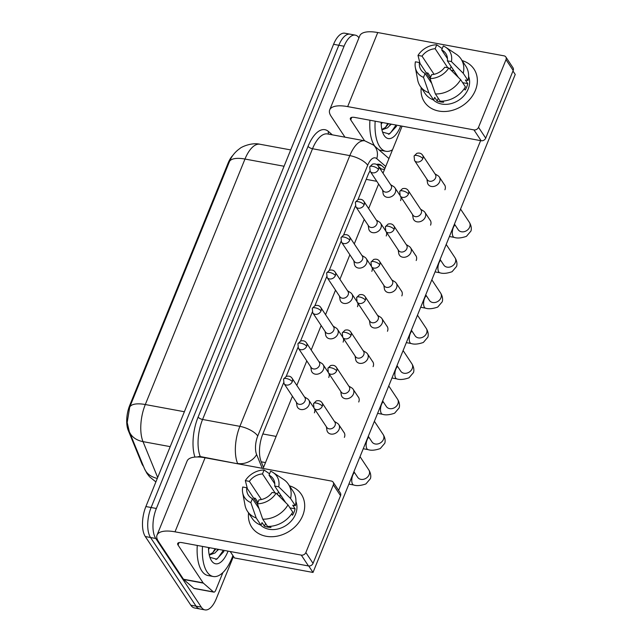 <?xml version="1.0" encoding="UTF-8"?>
<svg xmlns="http://www.w3.org/2000/svg" width="642" height="642" viewBox="0 0 642 642"><rect width="100%" height="100%" fill="white"/><g stroke="black" fill="none" stroke-linecap="round" stroke-linejoin="round"><path stroke-width="0.96" d="M232.837 155.396A20.071 8.956 100.5 0 0 228.103 163.1L129.764 405.279A20.071 8.956 100.5 0 0 128.215 430.317L141.786 463.484A20.071 8.956 100.5 0 0 142.797 465.442A20.071 8.956 100.5 0 0 143.511 466.365M233.463 556.413L216.25 598.801A22.301 9.951 -79.5 0 1 205.015 609.9A22.301 9.951 -79.5 0 1 201.283 607.123L155.765 538.477A22.301 9.951 -79.5 0 1 156.359 508.48L344.056 46.232L338.824 45.269A22.301 9.951 -79.5 0 1 350.05 34.17A22.301 9.951 -79.5 0 0 338.824 45.269L151.119 507.517L338.824 45.269L333.583 44.298A22.301 9.951 -79.5 0 1 344.818 33.207L355.291 35.133A22.301 9.951 -79.5 0 1 358.958 37.822M155.765 538.477L150.533 537.506A22.301 9.951 -79.5 0 1 151.119 507.517A22.301 9.951 -79.5 0 0 150.533 537.506L196.051 606.152L150.533 537.506L145.301 536.543A22.301 9.951 -79.5 0 1 145.886 506.546L333.583 44.298M205.015 609.9L199.782 608.937A22.301 9.951 -79.5 0 1 196.051 606.152A22.301 9.951 -79.5 0 0 199.782 608.937L194.55 607.966A22.301 9.951 -79.5 0 1 190.818 605.189L145.301 536.543M229.395 161.599A26.025 9.766 22.1 0 1 244.979 159.047A29.741 13.265 100.5 0 1 259.962 144.249C251.487 142.171 240.959 147.154 239.843 148.551C235.59 151.512 232.332 155.356 230.069 160.067L129.716 407.084L127.188 422.508L129.315 431.665A26.025 19.124 157.8 0 0 143.005 441.624L157.683 477.496M344.056 46.232A22.301 9.951 -79.5 0 1 355.291 35.133M283.603 382.809L262.883 433.832A22.301 9.951 100.5 0 0 261.158 461.654L263.525 467.432M369.969 170.981A22.301 9.951 100.5 0 0 367.834 175.354L358.003 199.574M355.411 205.954L343.639 234.948M341.054 241.32L329.274 270.322M326.69 276.694L314.917 305.688M312.325 312.06L300.552 341.062M297.96 347.434L286.188 376.429M384.919 168.485L381.436 165.451A22.301 9.951 100.5 0 0 379.069 164.264A22.301 9.951 100.5 0 0 376.605 164.472M378.66 166.631L381.372 168.998M326.377 426.778L326.914 430.196A6.693 5.433 -33.5 0 0 327.613 432.002A6.693 5.433 -33.5 0 0 330.855 434.056A6.693 5.433 -33.5 0 0 339.08 429.394A6.693 5.433 -33.5 0 0 338.767 424.611A6.693 5.433 -33.5 0 0 337.371 423.263L334.434 421.433M322.276 406.217A4.831 3.924 -33.5 0 1 318.288 409.532A4.831 3.924 -33.5 0 1 313.994 408.103L326.77 427.363A4.831 3.924 -33.5 0 0 329.105 428.84A4.831 3.924 -33.5 0 0 335.044 425.477A4.831 3.924 -33.5 0 0 334.819 422.027L322.051 402.767C320.775 400.873 318.841 400.263 316.249 400.945L313.545 403.617A4.831 1.814 -157.9 0 1 316.466 403.088A4.831 1.814 22.1 0 1 322.276 406.217A4.831 3.924 -33.5 0 0 322.051 402.767M296.395 402.237L296.933 405.656A6.693 5.433 -33.5 0 0 297.631 407.461A6.693 5.433 -33.5 0 0 300.873 409.516A6.693 5.433 -33.5 0 0 309.091 404.853A6.693 5.433 -33.5 0 0 308.786 400.07A6.693 5.433 -33.5 0 0 307.39 398.722L304.444 396.892M292.295 381.677A4.831 3.924 -33.5 0 1 288.306 384.991A4.831 3.924 -33.5 0 1 284.013 383.563L296.781 402.823A4.831 3.924 -33.5 0 0 299.124 404.3A4.831 3.924 -33.5 0 0 305.062 400.937A4.831 3.924 -33.5 0 0 304.838 397.486L292.07 378.226C290.794 376.332 288.86 375.722 286.268 376.405L283.563 379.077A4.831 1.814 -157.9 0 1 286.484 378.547A4.831 1.814 22.1 0 1 292.295 381.677A4.831 3.924 -33.5 0 0 292.07 378.226M340.742 391.403L341.279 394.822A6.693 5.433 -33.5 0 0 341.977 396.636A6.693 5.433 -33.5 0 0 345.219 398.682A6.693 5.433 -33.5 0 0 353.437 394.019A6.693 5.433 -33.5 0 0 353.132 389.237A6.693 5.433 -33.5 0 0 351.736 387.888L348.791 386.067M336.641 370.851A4.831 3.924 -33.5 0 1 332.652 374.158A4.831 3.924 -33.5 0 1 328.359 372.737L341.127 391.997A4.831 3.924 -33.5 0 0 343.47 393.474A4.831 3.924 -33.5 0 0 349.409 390.103A4.831 3.924 -33.5 0 0 349.184 386.653L336.416 367.393C335.14 365.507 333.206 364.897 330.614 365.571L327.91 368.251A4.831 1.814 -157.9 0 1 330.831 367.714A4.831 1.814 22.1 0 1 336.641 370.851A4.831 3.924 -33.5 0 0 336.416 367.393M355.098 356.037L355.644 359.456A6.693 5.433 -33.5 0 0 356.342 361.261A6.693 5.433 -33.5 0 0 359.584 363.308A6.693 5.433 -33.5 0 0 367.802 358.653A6.693 5.433 -33.5 0 0 367.489 353.87A6.693 5.433 -33.5 0 0 366.092 352.522L363.155 350.692M351.005 335.477A4.831 3.924 -33.5 0 1 347.017 338.791A4.831 3.924 -33.5 0 1 342.724 337.363L355.491 356.623A4.831 3.924 -33.5 0 0 357.835 358.1A4.831 3.924 -33.5 0 0 363.773 354.737A4.831 3.924 -33.5 0 0 363.549 351.278L350.781 332.026C349.505 330.132 347.571 329.523 344.979 330.197L342.274 332.877A4.831 1.814 -157.9 0 1 345.195 332.347A4.831 1.814 22.1 0 1 351.005 335.477A4.831 3.924 -33.5 0 0 350.781 332.026M369.463 320.663L370.001 324.082A6.693 5.433 -33.5 0 0 370.699 325.895A6.693 5.433 -33.5 0 0 373.941 327.942A6.693 5.433 -33.5 0 0 382.167 323.279A6.693 5.433 -33.5 0 0 381.854 318.496A6.693 5.433 -33.5 0 0 380.457 317.148L377.52 315.318M365.362 300.111A4.831 3.924 -33.5 0 1 361.382 303.417A4.831 3.924 -33.5 0 1 357.088 301.997L369.856 321.249A4.831 3.924 -33.5 0 0 372.2 322.733A4.831 3.924 -33.5 0 0 378.138 319.363A4.831 3.924 -33.5 0 0 377.905 315.912L365.137 296.652C363.862 294.758 361.928 294.156 359.335 294.83L356.631 297.503A4.831 1.814 -157.9 0 1 359.552 296.973A4.831 1.814 22.1 0 1 365.362 300.111A4.831 3.924 -33.5 0 0 365.137 296.652M383.828 285.289L384.365 288.707A6.693 5.433 -33.5 0 0 385.064 290.521A6.693 5.433 -33.5 0 0 388.306 292.567A6.693 5.433 -33.5 0 0 396.531 287.905A6.693 5.433 -33.5 0 0 396.218 283.122A6.693 5.433 -33.5 0 0 394.822 281.782L391.885 279.952M379.727 264.737A4.831 3.924 -33.5 0 1 375.739 268.043A4.831 3.924 -33.5 0 1 371.445 266.623L384.213 285.883A4.831 3.924 -33.5 0 0 386.556 287.359A4.831 3.924 -33.5 0 0 392.495 283.997A4.831 3.924 -33.5 0 0 392.27 280.538L379.502 261.278C378.226 259.392 376.292 258.782 373.7 259.456L370.996 262.137A4.831 1.814 -157.9 0 1 373.917 261.607A4.831 1.814 22.1 0 1 379.727 264.737A4.831 3.924 -33.5 0 0 379.502 261.278M310.752 366.863L311.298 370.282A6.693 5.433 -33.5 0 0 311.996 372.095A6.693 5.433 -33.5 0 0 315.238 374.142A6.693 5.433 -33.5 0 0 323.456 369.479A6.693 5.433 -33.5 0 0 323.143 364.696A6.693 5.433 -33.5 0 0 321.746 363.348L318.809 361.526M306.659 346.311A4.831 3.924 -33.5 0 1 302.671 349.617A4.831 3.924 -33.5 0 1 298.378 348.197L311.145 367.457A4.831 3.924 -33.5 0 0 313.489 368.933A4.831 3.924 -33.5 0 0 319.427 365.563A4.831 3.924 -33.5 0 0 319.202 362.112L306.435 342.852C305.151 340.966 303.217 340.356 300.625 341.03L297.928 343.711A4.831 1.814 -157.9 0 1 300.849 343.173A4.831 1.814 22.1 0 1 306.659 346.311A4.831 3.924 -33.5 0 0 306.435 342.852M325.117 331.497L325.654 334.915A6.693 5.433 -33.5 0 0 326.353 336.721A6.693 5.433 -33.5 0 0 329.595 338.767A6.693 5.433 -33.5 0 0 337.82 334.113A6.693 5.433 -33.5 0 0 337.507 329.33A6.693 5.433 -33.5 0 0 336.111 327.982L333.174 326.152M321.016 310.937A4.831 3.924 -33.5 0 1 317.036 314.251A4.831 3.924 -33.5 0 1 312.742 312.823L325.51 332.083A4.831 3.924 -33.5 0 0 327.853 333.559A4.831 3.924 -33.5 0 0 333.792 330.197A4.831 3.924 -33.5 0 0 333.559 326.738L320.791 307.486C319.515 305.592 317.581 304.982 314.989 305.656L312.285 308.337A4.831 1.814 -157.9 0 1 315.206 307.807A4.831 1.814 22.1 0 1 321.016 310.937A4.831 3.924 -33.5 0 0 320.791 307.486M339.482 296.123L340.019 299.541A6.693 5.433 -33.5 0 0 340.717 301.355A6.693 5.433 -33.5 0 0 343.96 303.401A6.693 5.433 -33.5 0 0 352.185 298.739A6.693 5.433 -33.5 0 0 351.872 293.956A6.693 5.433 -33.5 0 0 350.476 292.608L347.539 290.778M335.381 275.57A4.831 3.924 -33.5 0 1 331.392 278.877A4.831 3.924 -33.5 0 1 327.099 277.456L339.867 296.708A4.831 3.924 -33.5 0 0 342.21 298.193A4.831 3.924 -33.5 0 0 348.149 294.822A4.831 3.924 -33.5 0 0 347.924 291.372L335.156 272.112C333.88 270.218 331.946 269.616 329.354 270.29L326.65 272.962A4.831 1.814 -157.9 0 1 329.571 272.433A4.831 1.814 22.1 0 1 335.381 275.57A4.831 3.924 -33.5 0 0 335.156 272.112M232.91 555.579A37.172 16.588 -79.5 0 1 213.248 576.508A37.172 16.588 -79.5 0 1 207.029 571.878A37.172 16.588 -79.5 0 1 202.503 546.406M213.248 576.508L208.016 575.545A37.172 16.588 -79.5 0 1 201.797 570.915A37.172 16.588 -79.5 0 1 197.263 545.443M208.538 549.392L209.701 547.738M228.046 551.117A24.244 10.818 -79.5 0 1 211.539 560.771A24.244 10.818 -79.5 0 1 210.881 559.639A24.244 10.818 -79.5 0 1 208.481 547.514M209.918 557.344L216.747 559.214L223.922 551.438M218.721 549.4L216.715 551.093A16.804 7.495 -79.5 0 0 217.807 549.231M209.188 554.664L212.879 552.61L215.937 548.886M209.284 555.065L214.958 552.995L216.715 551.093M212.783 552.698L215.094 548.733M215.873 559.527L218.095 557.818L223.4 550.266M392.519 149.755A37.172 16.588 -79.5 0 1 385.914 151.295A37.172 16.588 -79.5 0 1 379.695 146.657A37.172 16.588 -79.5 0 1 375.161 121.194M385.914 151.295L380.682 150.324A37.172 16.588 -79.5 0 1 378.844 149.738M374.848 146.256A37.172 16.588 -79.5 0 1 374.463 145.694A37.172 16.588 -79.5 0 1 369.928 120.223M381.204 124.171L382.367 122.518M400.712 125.904A24.244 10.818 -79.5 0 1 384.205 135.558A24.244 10.818 -79.5 0 1 383.539 134.427A24.244 10.818 -79.5 0 1 381.147 122.293M382.576 132.124L389.413 133.993L396.579 126.225M391.387 124.179L389.381 125.872A16.804 7.495 -79.5 0 0 390.464 124.01M381.854 129.443L385.545 127.389L388.595 123.665M381.942 129.853L387.624 127.774L389.381 125.872M385.449 127.477L387.76 123.513M388.53 134.306L390.753 132.597L396.066 125.046M302.719 515.574A29.741 24.163 146.5 0 1 269.809 536.704A29.741 24.163 146.5 0 1 248.558 512.926A29.741 24.163 146.5 0 0 251.76 527.178L251.76 527.178A29.741 24.163 146.5 0 0 278.195 535.934A29.741 24.163 146.5 0 0 302.719 515.574A29.741 24.163 146.5 0 0 289.446 485.809A29.741 24.163 146.5 0 1 301.331 494.316A29.741 24.163 146.5 0 1 302.719 515.574M222.894 572.576L215.704 590.279A3.716 1.661 100.5 0 1 213.834 592.125L194.205 588.505A3.716 1.661 -79.5 0 1 193.812 588.305L183.7 579.493A3.716 1.661 -79.5 0 1 183.476 579.228L158.422 541.447A29.741 11.163 22.1 0 1 157.041 535.091A29.741 11.163 22.1 0 1 175.009 531.825L301.291 555.113A3.716 3.017 -33.5 0 0 305.857 552.529L313.047 563.363A3.716 3.017 146.5 0 1 308.481 565.955L182.2 542.667A7.431 2.793 -157.9 0 0 177.706 543.477A7.431 2.793 -157.9 0 0 178.051 545.066L203.105 582.848A3.716 1.661 100.5 0 0 203.329 583.113L213.441 591.924A3.716 1.661 100.5 0 0 213.834 592.125M157.041 535.091L187.111 461.028A29.741 11.163 22.1 0 1 205.087 457.762L331.368 481.051A3.716 3.017 -33.5 0 1 333.166 482.19A3.716 3.017 -33.5 0 1 333.342 484.846L305.857 552.529M254.256 499.051A29.741 24.163 146.5 0 1 254.874 498.248A29.741 24.163 146.5 0 0 254.256 499.051M333.166 482.19L340.356 493.032A3.716 3.017 146.5 0 1 340.533 495.688L313.047 563.363M475.385 90.353A29.741 24.163 146.5 0 1 442.466 111.483A29.741 24.163 146.5 0 1 421.216 87.713A29.741 24.163 146.5 0 0 424.426 101.966L424.426 101.966A29.741 24.163 146.5 0 0 450.853 110.721A29.741 24.163 146.5 0 0 475.385 90.353A29.741 24.163 146.5 0 0 462.112 60.589A29.741 24.163 146.5 0 1 473.997 69.095A29.741 24.163 146.5 0 1 475.385 90.353M344.963 137.163L331.087 116.234A29.741 11.163 22.1 0 1 329.699 109.87A29.741 11.163 22.1 0 1 347.675 106.604L473.957 129.901A3.716 3.017 -33.5 0 0 478.523 127.309L485.713 138.15A3.716 3.017 146.5 0 1 481.147 140.734L354.857 117.446A7.431 2.793 -157.9 0 0 350.372 118.264A7.431 2.793 -157.9 0 0 350.717 119.853L364.592 140.783M329.699 109.87L359.777 35.808A29.741 11.163 22.1 0 1 377.745 32.541L504.026 55.838A3.716 3.017 -33.5 0 1 505.832 56.977A3.716 3.017 -33.5 0 1 506.008 59.634L478.523 127.309M426.922 73.838A29.741 24.163 146.5 0 1 427.54 73.028A29.741 24.163 146.5 0 0 426.922 73.838M505.832 56.977L513.022 67.811A3.716 3.017 146.5 0 1 513.191 70.468L485.713 138.15M400.793 196.813A6.693 5.433 146.5 0 1 400.592 200.545A6.693 5.433 146.5 0 1 400.568 200.609M386.428 232.187A6.693 5.433 146.5 0 1 386.227 235.919A6.693 5.433 146.5 0 1 386.203 235.983M372.063 267.553A6.693 5.433 146.5 0 1 371.862 271.293A6.693 5.433 146.5 0 1 371.838 271.349M444.184 184.374A6.693 5.433 146.5 0 1 444.625 184.936A6.693 5.433 146.5 0 1 444.938 189.719A6.693 5.433 146.5 0 1 444.914 189.783M429.827 219.749A6.693 5.433 146.5 0 1 430.26 220.302A6.693 5.433 146.5 0 1 430.573 225.085A6.693 5.433 146.5 0 1 430.549 225.149M357.706 302.928A6.693 5.433 146.5 0 1 357.506 306.659A6.693 5.433 146.5 0 1 357.474 306.724M343.342 338.302A6.693 5.433 146.5 0 1 343.141 342.034A6.693 5.433 146.5 0 1 343.117 342.098M328.977 373.668A6.693 5.433 146.5 0 1 328.776 377.4A6.693 5.433 146.5 0 1 328.752 377.464M401.098 290.489A6.693 5.433 146.5 0 1 401.539 291.043A6.693 5.433 146.5 0 1 401.852 295.834A6.693 5.433 146.5 0 1 401.82 295.89M386.733 325.855A6.693 5.433 146.5 0 1 387.174 326.417A6.693 5.433 146.5 0 1 387.487 331.2A6.693 5.433 146.5 0 1 387.463 331.264M372.376 361.229A6.693 5.433 146.5 0 1 372.809 361.791A6.693 5.433 146.5 0 1 373.122 366.574A6.693 5.433 146.5 0 1 373.098 366.638M358.011 396.604A6.693 5.433 146.5 0 1 358.453 397.157A6.693 5.433 146.5 0 1 358.766 401.94A6.693 5.433 146.5 0 1 358.734 402.004M415.462 255.115A6.693 5.433 146.5 0 1 415.904 255.677A6.693 5.433 146.5 0 1 416.209 260.459A6.693 5.433 146.5 0 1 416.185 260.524M314.612 409.042A6.693 5.433 146.5 0 1 314.411 412.774A6.693 5.433 146.5 0 1 314.387 412.838M343.647 431.97A6.693 5.433 146.5 0 1 344.088 432.531A6.693 5.433 146.5 0 1 344.401 437.314A6.693 5.433 146.5 0 1 344.377 437.379M512.966 71.029L515.229 74.44L313.007 572.447L234.49 557.962L230.213 551.518M480.617 140.638L338.599 490.384M263.108 468.467L292.431 396.258M296.829 385.409L306.788 360.884M311.193 350.034L321.152 325.51M325.558 314.668L335.517 290.144M339.923 279.294L349.874 254.77M354.28 243.928L364.239 219.403M368.644 208.554L378.603 184.029M383.009 173.18L402.101 126.161M313.007 572.447L308.73 565.987M276.132 493.176L272.112 492.43A14.87 12.078 146.5 0 1 258.983 499.869L257.394 503.793A19.332 15.705 146.5 0 0 276.132 493.176L287.969 504.869L292.76 512.099A24.532 19.934 146.5 0 1 267.529 526.4L262.738 519.169L257.394 503.793M259.087 508.681L252.442 498.665A14.87 12.078 146.5 0 1 248.342 495.118A14.87 12.078 146.5 0 1 246.769 487.759L257.394 503.785M274.792 483.843L269.03 475.144L270.619 471.212A19.332 15.705 146.5 0 1 273.147 472.544L283.676 479.518A24.532 19.934 146.5 0 1 288.37 484.18L293.161 491.411A24.532 19.934 146.5 0 1 295.352 505.711L292.704 505.222L295.095 508.833A21.563 17.519 146.5 0 1 294.084 512.083A21.563 17.519 146.5 0 1 292.503 515.221L291.62 513.889M295.93 501.562A21.563 17.519 146.5 0 1 295.521 514.25A21.563 17.519 146.5 0 1 279.519 528.535A21.563 17.519 146.5 0 1 260.54 525.028M257.009 503.2A21.563 17.519 146.5 0 1 257.715 501.94L255.315 498.328L253.566 497.999M252.442 498.665L250.845 502.59L256.198 517.966L260.989 525.188L262.04 522.604L264.432 526.215A21.563 17.519 146.5 0 0 270.972 527.419L270.25 526.336M260.989 525.188A24.532 19.934 146.5 0 1 252.266 518.527L247.475 511.297A24.532 19.934 146.5 0 1 245.003 505.166L242.676 492.751A19.332 15.705 146.5 0 1 242.74 487.013L246.769 487.759M256.198 517.966A24.532 19.934 146.5 0 1 247.475 511.297M288.37 484.18A24.532 19.934 146.5 0 1 290.561 498.489L278.724 486.788L274.704 486.05L285.69 502.614M295.352 505.711L290.561 498.489M250.845 502.59A19.332 15.705 146.5 0 1 242.676 492.751M261.398 499.532L249.361 481.372L245.34 480.633L247.387 488.682M245.34 480.633A19.332 15.705 146.5 0 1 264.079 470.008L262.482 473.932L275.113 492.984M269.56 473.828L264.079 470.008M273.147 472.544A19.332 15.705 146.5 0 1 278.724 486.788M249.361 481.372A14.87 12.078 146.5 0 1 262.482 473.932M269.03 475.144A14.87 12.078 146.5 0 1 273.131 478.683A14.87 12.078 146.5 0 1 274.704 486.05M287.969 504.869A24.532 19.934 146.5 0 1 262.738 519.169M281.332 496.049A14.87 12.078 -33.5 0 0 278.596 495.608M295.095 508.833L289.975 507.886M265.563 523.431L264.432 526.215M258.116 502.012L257.715 501.94M278.451 491.7L277.36 494.38M460.635 79.648A24.532 19.934 146.5 0 1 435.396 93.949L440.195 101.179A24.532 19.934 146.5 0 0 465.426 86.879L460.635 79.648L448.798 67.956L444.77 67.217A14.87 12.078 146.5 0 1 431.649 74.649L430.052 78.581L419.435 62.539A14.87 12.078 146.5 0 0 421.008 69.898A14.87 12.078 146.5 0 0 425.108 73.445L423.511 77.369L428.856 92.745L433.647 99.975L434.698 97.383L437.098 100.995A21.563 17.519 146.5 0 0 443.638 102.206L442.916 101.115M431.753 83.468L425.108 73.445M447.458 58.623L441.688 49.924L443.285 45.999A19.332 15.705 146.5 0 1 445.813 47.323L456.342 54.297A24.532 19.934 146.5 0 1 461.036 58.968L465.827 66.19A24.532 19.934 146.5 0 1 468.018 80.491L465.362 80.001L467.761 83.621A21.563 17.519 146.5 0 1 466.75 86.863A21.563 17.519 146.5 0 1 465.169 90L464.286 88.668M468.588 76.342A21.563 17.519 146.5 0 1 468.187 89.029A21.563 17.519 146.5 0 1 452.185 103.314A21.563 17.519 146.5 0 1 433.206 99.807M429.667 77.979A21.563 17.519 146.5 0 1 430.381 76.719L427.981 73.108L426.224 72.787M433.647 99.975A24.532 19.934 146.5 0 1 424.932 93.307L420.141 86.084A24.532 19.934 146.5 0 1 417.669 79.945L415.342 67.53A19.332 15.705 146.5 0 1 415.406 61.801L419.435 62.539M428.856 92.745A24.532 19.934 146.5 0 1 420.141 86.084M461.036 58.968A24.532 19.934 146.5 0 1 463.227 73.268L451.39 61.568L447.362 60.829L458.348 77.393M468.018 80.491L463.227 73.268M423.511 77.369A19.332 15.705 146.5 0 1 415.342 67.53M434.064 74.311L422.027 56.151L417.998 55.413L420.045 63.47M417.998 55.413A19.332 15.705 146.5 0 1 436.745 44.788L435.148 48.72L447.779 67.771M442.226 48.615L436.745 44.788M445.813 47.323A19.332 15.705 146.5 0 1 451.39 61.568M422.027 56.151A14.87 12.078 146.5 0 1 435.148 48.72M441.688 49.924A14.87 12.078 146.5 0 1 445.789 53.471A14.87 12.078 146.5 0 1 447.362 60.829M448.798 67.956A19.332 15.705 146.5 0 1 430.052 78.581L435.396 93.949M453.998 70.829A14.87 12.078 -33.5 0 0 451.262 70.387M467.761 83.621L462.633 82.674M438.229 98.21L437.098 100.995M430.782 76.799L430.381 76.719M451.109 66.479L450.018 69.167M398.192 249.923L398.73 253.341A6.693 5.433 -33.5 0 0 399.428 255.147A6.693 5.433 -33.5 0 0 402.67 257.201A6.693 5.433 -33.5 0 0 410.888 252.539A6.693 5.433 -33.5 0 0 410.583 247.756A6.693 5.433 -33.5 0 0 409.187 246.408L406.242 244.578M394.092 229.363A4.831 3.924 -33.5 0 1 390.103 232.677A4.831 3.924 -33.5 0 1 385.81 231.248L398.578 250.508A4.831 3.924 -33.5 0 0 400.921 251.985A4.831 3.924 -33.5 0 0 406.859 248.623A4.831 3.924 -33.5 0 0 406.635 245.172L393.867 225.912C392.591 224.018 390.657 223.408 388.065 224.09L385.361 226.762A4.831 1.814 -157.9 0 1 388.282 226.233A4.831 1.814 22.1 0 1 394.092 229.363A4.831 3.924 -33.5 0 0 393.867 225.912M412.549 214.548L413.095 217.967A6.693 5.433 -33.5 0 0 413.785 219.781A6.693 5.433 -33.5 0 0 417.035 221.827A6.693 5.433 -33.5 0 0 425.253 217.165A6.693 5.433 -33.5 0 0 424.94 212.382A6.693 5.433 -33.5 0 0 423.543 211.033L420.606 209.212M408.456 193.996A4.831 3.924 -33.5 0 1 404.468 197.303A4.831 3.924 -33.5 0 1 400.175 195.882L412.942 215.142A4.831 3.924 -33.5 0 0 415.286 216.619A4.831 3.924 -33.5 0 0 421.224 213.248A4.831 3.924 -33.5 0 0 421 209.798L408.224 190.538C406.948 188.652 405.014 188.042 402.422 188.716L399.725 191.396A4.831 1.814 -157.9 0 1 402.646 190.859A4.831 1.814 22.1 0 1 408.456 193.996A4.831 3.924 -33.5 0 0 408.224 190.538M426.914 179.182L427.452 182.601A6.693 5.433 -33.5 0 0 428.15 184.406A6.693 5.433 -33.5 0 0 431.392 186.453A6.693 5.433 -33.5 0 0 439.618 181.798A6.693 5.433 -33.5 0 0 439.305 177.015A6.693 5.433 -33.5 0 0 437.908 175.667L434.971 173.838M422.813 158.622A4.831 3.924 -33.5 0 1 418.833 161.936A4.831 3.924 -33.5 0 1 414.531 160.508L427.307 179.768A4.831 3.924 -33.5 0 0 429.65 181.245A4.831 3.924 -33.5 0 0 435.589 177.882A4.831 3.924 -33.5 0 0 435.356 174.423L422.588 155.171C421.312 153.278 419.378 152.668 416.786 153.342L414.082 156.022A4.831 1.814 -157.9 0 1 417.003 155.492A4.831 1.814 22.1 0 1 422.813 158.622A4.831 3.924 -33.5 0 0 422.588 155.171M353.846 260.748L354.384 264.167A6.693 5.433 -33.5 0 0 355.082 265.981A6.693 5.433 -33.5 0 0 358.324 268.027A6.693 5.433 -33.5 0 0 366.542 263.364A6.693 5.433 -33.5 0 0 366.237 258.582A6.693 5.433 -33.5 0 0 364.841 257.241L361.895 255.412M349.746 240.196A4.831 3.924 -33.5 0 1 345.757 243.503A4.831 3.924 -33.5 0 1 341.464 242.082L354.232 261.342A4.831 3.924 -33.5 0 0 356.575 262.819A4.831 3.924 -33.5 0 0 362.513 259.456A4.831 3.924 -33.5 0 0 362.289 255.998L349.521 236.746C348.245 234.852 346.311 234.242 343.719 234.916L341.014 237.596A4.831 1.814 -157.9 0 1 343.935 237.067A4.831 1.814 22.1 0 1 349.746 240.196A4.831 3.924 -33.5 0 0 349.521 236.746M368.203 225.382L368.749 228.801A6.693 5.433 -33.5 0 0 369.439 230.606A6.693 5.433 -33.5 0 0 372.689 232.661A6.693 5.433 -33.5 0 0 380.907 227.998A6.693 5.433 -33.5 0 0 380.594 223.215A6.693 5.433 -33.5 0 0 379.197 221.867L376.26 220.037M364.11 204.822A4.831 3.924 -33.5 0 1 360.122 208.136A4.831 3.924 -33.5 0 1 355.828 206.708L368.596 225.968A4.831 3.924 -33.5 0 0 370.94 227.445A4.831 3.924 -33.5 0 0 376.878 224.082A4.831 3.924 -33.5 0 0 376.653 220.631L363.878 201.371C362.602 199.477 360.668 198.868 358.075 199.55L355.379 202.222A4.831 1.814 -157.9 0 1 358.3 201.692A4.831 1.814 22.1 0 1 364.11 204.822A4.831 3.924 -33.5 0 0 363.878 201.371M382.568 190.008L383.105 193.427A6.693 5.433 -33.5 0 0 383.804 195.24A6.693 5.433 -33.5 0 0 387.046 197.287A6.693 5.433 -33.5 0 0 395.271 192.624A6.693 5.433 -33.5 0 0 394.958 187.841A6.693 5.433 -33.5 0 0 393.562 186.493L390.625 184.671M378.467 169.456A4.831 3.924 -33.5 0 1 374.487 172.762A4.831 3.924 -33.5 0 1 370.185 171.342L382.961 190.602A4.831 3.924 -33.5 0 0 385.304 192.078A4.831 3.924 -33.5 0 0 391.243 188.708A4.831 3.924 -33.5 0 0 391.01 185.257L378.242 165.997C376.966 164.111 375.032 163.501 372.44 164.175L369.736 166.856A4.831 1.814 -157.9 0 1 372.657 166.318A4.831 1.814 22.1 0 1 378.467 169.456A4.831 3.924 -33.5 0 0 378.242 165.997M141.786 463.484L142.38 463.596M228.103 163.1L228.745 163.22M129.764 405.279L130.406 405.399M128.215 430.317L128.841 430.429M261.222 461.799L265.491 462.585M262.835 433.952L276.124 436.408M366.213 179.367L376.806 181.317M157.306 478.418A26.025 19.124 157.8 0 1 144.434 468.628L129.315 431.665M284.069 166.254L244.979 159.047L145.301 404.532A26.025 9.766 -157.9 0 0 129.716 407.084M184.382 411.739L145.301 404.532A29.741 13.265 100.5 0 0 143.005 441.624L170.21 446.639M190.818 605.189L201.283 607.123M145.886 506.546L156.359 508.48M194.903 457.08A33.456 14.927 -79.5 0 1 198.113 417.059L308.048 146.328A33.456 14.927 -79.5 0 1 328.447 131.466L332.299 134.828M237.725 463.781L200.288 456.558L200.521 457.128M385.73 166.471L376.758 158.646A14.87 6.637 100.5 0 0 367.689 165.251L257.755 435.99A14.87 6.637 100.5 0 0 256.607 454.536A14.87 10.93 157.8 0 1 237.588 463.444A29.741 13.265 -79.5 0 1 239.883 426.344L202.583 419.467A29.741 13.265 100.5 0 0 200.288 456.558A3.716 2.728 -22.2 0 0 197.511 456.976M257.755 435.99A14.87 5.585 -157.9 0 0 239.883 426.344L349.81 155.613L312.518 148.735L202.583 419.467A3.716 1.396 22.1 0 1 198.113 417.059M367.689 165.251A14.87 5.585 -157.9 0 0 349.81 155.613A29.741 13.265 -79.5 0 1 364.792 140.823L327.492 133.945A29.741 13.265 100.5 0 0 312.518 148.735A3.716 1.396 22.1 0 1 308.048 146.328M256.607 454.536L262.241 468.307M328.447 131.466A3.716 3.218 -48.9 0 0 328.688 134.162M388.948 158.55L373.443 145.028A14.87 12.864 131.1 0 1 376.758 158.646M376.822 164.601L381.436 165.451M354.472 472.504A6.693 2.985 100.5 0 0 352.643 475.537A6.693 2.985 100.5 0 0 352.602 484.172A6.693 2.985 100.5 0 0 353.726 485.007L348.879 484.108M353.927 471.685L357.674 477.335A6.693 5.433 -33.5 0 0 363.605 479.277A6.693 5.433 -33.5 0 0 369.118 474.703A6.693 5.433 -33.5 0 0 369.254 474.334A6.693 5.433 -33.5 0 0 368.813 469.912L360.026 456.663M368.829 437.13A6.693 2.985 100.5 0 0 366.999 440.171A6.693 2.985 100.5 0 0 366.967 448.798A6.693 2.985 100.5 0 0 368.091 449.633L363.236 448.742M372.039 441.969L372.015 441.937A6.693 5.433 -33.5 0 0 377.961 443.911A6.693 5.433 -33.5 0 0 383.483 439.329A6.693 5.433 -33.5 0 0 383.619 438.967A6.693 5.433 -33.5 0 0 383.17 434.546L374.382 421.288M383.194 401.764A6.693 2.985 100.5 0 0 381.364 404.797A6.693 2.985 100.5 0 0 381.332 413.432A6.693 2.985 100.5 0 0 382.447 414.267L377.6 413.368M386.396 406.595L386.38 406.571A6.693 5.433 -33.5 0 0 392.326 408.537A6.693 5.433 -33.5 0 0 397.847 403.954A6.693 5.433 -33.5 0 0 397.984 403.593A6.693 5.433 -33.5 0 0 397.534 399.172L388.747 385.922M397.558 366.389A6.693 2.985 100.5 0 0 395.729 369.431A6.693 2.985 100.5 0 0 395.697 378.058A6.693 2.985 100.5 0 0 396.812 378.892L391.965 378.002M400.76 371.228L400.744 371.196A6.693 5.433 -33.5 0 0 406.691 373.171A6.693 5.433 -33.5 0 0 412.212 368.588A6.693 5.433 -33.5 0 0 412.341 368.227A6.693 5.433 -33.5 0 0 411.899 363.805L403.112 350.548M411.915 331.023A6.693 2.985 100.5 0 0 410.094 334.057A6.693 2.985 100.5 0 0 410.053 342.692A6.693 2.985 100.5 0 0 411.177 343.518L406.33 342.627M415.125 335.854L415.109 335.83A6.693 5.433 -33.5 0 0 421.056 337.796A6.693 5.433 -33.5 0 0 426.569 333.214A6.693 5.433 -33.5 0 0 426.705 332.853A6.693 5.433 -33.5 0 0 426.256 328.431L417.469 315.182M205.087 457.762L175.009 531.825M340.533 495.688L333.342 484.846M179.062 542.578L178.051 545.066M183.476 579.228L203.105 582.848M308.481 565.955L301.291 555.113M203.329 583.113L183.7 579.493M193.812 588.305L213.441 591.924M377.745 32.541L347.675 106.604M513.191 70.468L506.008 59.634M351.728 117.358L350.717 119.853M481.147 140.734L473.957 129.901M426.28 295.649A6.693 2.985 100.5 0 0 424.45 298.682A6.693 2.985 100.5 0 0 424.418 307.317A6.693 2.985 100.5 0 0 425.534 308.152L420.687 307.253M429.482 300.472L429.466 300.456A6.693 5.433 -33.5 0 0 435.412 302.422A6.693 5.433 -33.5 0 0 440.934 297.848A6.693 5.433 -33.5 0 0 441.07 297.479A6.693 5.433 -33.5 0 0 440.621 293.057L431.833 279.808M440.645 260.275A6.693 2.985 100.5 0 0 438.815 263.316A6.693 2.985 100.5 0 0 438.783 271.943A6.693 2.985 100.5 0 0 439.898 272.778L435.051 271.887M443.847 265.114L443.831 265.082A6.693 5.433 -33.5 0 0 449.777 267.056A6.693 5.433 -33.5 0 0 455.298 262.474A6.693 5.433 -33.5 0 0 455.435 262.113A6.693 5.433 -33.5 0 0 454.985 257.691L446.198 244.442M455.009 224.909A6.693 2.985 100.5 0 0 453.18 227.942A6.693 2.985 100.5 0 0 453.14 236.577A6.693 2.985 100.5 0 0 454.263 237.412L449.416 236.513M458.211 229.732L458.195 229.716A6.693 5.433 -33.5 0 0 464.142 231.682A6.693 5.433 -33.5 0 0 469.663 227.099A6.693 5.433 -33.5 0 0 469.792 226.738A6.693 5.433 -33.5 0 0 469.35 222.317L460.563 209.067M380.072 168.758L384.478 169.568M155.886 481.933L149.554 476.773L147.026 473.515L144.434 468.628M259.962 144.249L290.698 149.923M373.443 145.028L364.792 140.823M313.994 408.103L313.545 403.617M353.726 485.007C356.727 486.05 360.788 485.697 365.9 483.94L370.33 478.755C370.651 478.282 371.678 474.566 368.813 469.912M344.433 433.149L338.767 424.611M284.013 383.563L283.563 379.077M313.545 407.253L308.786 400.07M328.359 372.737L327.91 368.251M368.091 449.633C371.092 450.684 375.145 450.331 380.257 448.573L384.694 443.381C385.007 442.908 386.043 439.2 383.17 434.546M358.79 397.783L353.132 389.237M372.015 441.937L368.283 436.311M342.724 337.363L342.274 332.877M382.447 414.267C385.449 415.31 389.509 414.957 394.621 413.199L399.051 408.007C399.372 407.542 400.399 403.826 397.534 399.172M373.154 362.409L367.489 353.87M386.38 406.571L382.648 400.937M357.088 301.997L356.631 297.503M396.812 378.892C399.814 379.944 403.874 379.582 408.986 377.833L413.416 372.641C413.737 372.167 414.764 368.46 411.899 363.805M387.519 327.035L381.854 318.496M400.744 371.196L397.013 365.571M371.445 266.623L370.996 262.137M411.177 343.518C414.178 344.569 418.239 344.216 423.351 342.459L427.781 337.267C428.094 336.801 429.129 333.086 426.256 328.431M401.884 291.669L396.218 283.122M415.109 335.83L411.378 330.197M298.378 348.197L297.928 343.711M327.91 371.878L323.143 364.696M312.742 312.823L312.285 308.337M342.274 336.512L337.507 329.33M327.099 277.456L326.65 272.962M356.631 301.138L351.872 293.956M385.81 231.248L385.361 226.762M425.534 308.152C428.543 309.195 432.596 308.842 437.708 307.085L442.145 301.9C442.458 301.427 443.494 297.711 440.621 293.057M416.241 256.294L410.583 247.756M429.466 300.456L425.734 294.83M400.175 195.882L399.725 191.396M439.898 272.778C442.9 273.829 446.96 273.476 452.072 271.718L456.502 266.526C456.823 266.053 457.85 262.345 454.985 257.691M430.605 220.928L424.94 212.382M443.831 265.082L440.099 259.456M414.531 160.508L414.082 156.022M454.263 237.412C457.264 238.455 461.325 238.102 466.437 236.344L470.867 231.152C471.188 230.687 472.215 226.971 469.35 222.317M444.97 185.554L439.305 177.015M458.195 229.716L454.464 224.082M341.464 242.082L341.014 237.596M370.996 265.764L366.237 258.582M355.828 206.708L355.379 202.222M385.361 230.398L380.594 223.215M370.185 171.342L369.736 166.856M399.717 195.024L394.958 187.841"/></g></svg>
